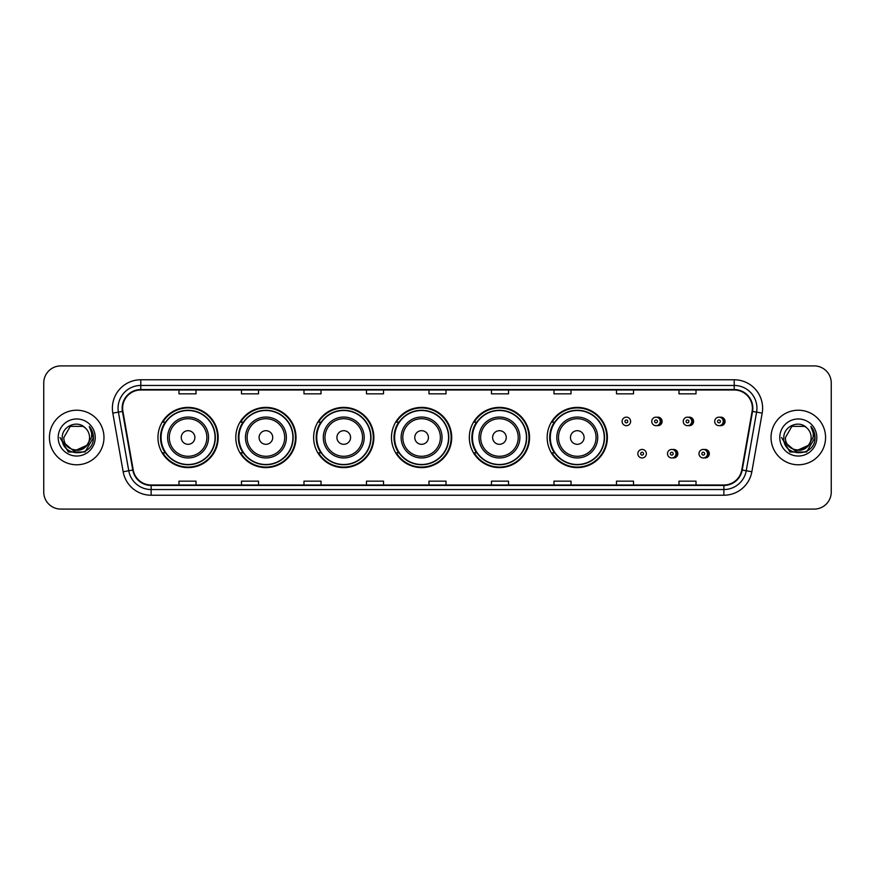 <?xml version="1.0" encoding="UTF-8"?>
<svg xmlns="http://www.w3.org/2000/svg" width="875" height="875" viewBox="0 0 875 875"><rect width="100%" height="100%" fill="white"/><g stroke="black" fill="none" stroke-linecap="round" stroke-linejoin="round"><path stroke-width="1.31" d="M547.159 437.5A30.111 30.111 0 0 0 577.27 467.611A30.111 30.111 0 0 0 607.381 437.5A30.111 30.111 0 0 0 577.27 407.389A30.111 30.111 0 0 0 547.159 437.5M469.317 437.5A30.111 30.111 0 0 0 499.428 467.611A30.111 30.111 0 0 0 529.55 437.5A30.111 30.111 0 0 0 499.428 407.389A30.111 30.111 0 0 0 469.317 437.5M391.475 437.5A30.111 30.111 0 0 0 421.586 467.611A30.111 30.111 0 0 0 451.708 437.5A30.111 30.111 0 0 0 421.586 407.389A30.111 30.111 0 0 0 391.475 437.5M313.633 437.5A30.111 30.111 0 0 0 343.755 467.611A30.111 30.111 0 0 0 373.866 437.5A30.111 30.111 0 0 0 343.755 407.389A30.111 30.111 0 0 0 313.633 437.5M235.791 437.5A30.111 30.111 0 0 0 265.913 467.611A30.111 30.111 0 0 0 296.023 437.5A30.111 30.111 0 0 0 265.913 407.389A30.111 30.111 0 0 0 235.791 437.5M157.959 437.5A30.111 30.111 0 0 0 188.07 467.611A30.111 30.111 0 0 0 218.181 437.5A30.111 30.111 0 0 0 188.07 407.389A30.111 30.111 0 0 0 157.959 437.5M672.667 457.855A4.266 4.266 0 0 0 677.841 453.698A4.266 4.266 0 0 0 672.667 449.531M704.145 457.855A4.266 4.266 0 0 0 709.319 453.698A4.266 4.266 0 0 0 704.145 449.531M656.928 425.589A4.266 4.266 0 0 0 662.102 421.422A4.266 4.266 0 0 0 656.928 417.255M688.406 425.589A4.266 4.266 0 0 0 693.58 421.422A4.266 4.266 0 0 0 688.406 417.255M719.884 425.589A4.266 4.266 0 0 0 725.058 421.422A4.266 4.266 0 0 0 719.884 417.255M165.178 452.845A27.552 27.552 0 0 1 165.178 422.155M243.02 452.845A27.552 27.552 0 0 1 243.02 422.155M320.863 452.845A27.552 27.552 0 0 1 320.863 422.155M398.694 452.845A27.552 27.552 0 0 1 398.694 422.155M476.536 452.845A27.552 27.552 0 0 1 476.536 422.155M554.378 452.845A27.552 27.552 0 0 1 554.378 422.155M43.75 382.955L43.75 492.045A17.041 17.041 0 0 0 60.791 509.086L814.209 509.086A17.041 17.041 0 0 0 831.25 492.045L831.25 382.955A17.041 17.041 0 0 0 814.209 365.914L60.791 365.914A17.041 17.041 0 0 0 43.75 382.955L43.75 492.045M49.427 437.5A27.278 27.278 0 0 0 76.705 464.778A27.278 27.278 0 0 0 103.972 437.5A27.278 27.278 0 0 0 76.705 410.222A27.278 27.278 0 0 0 49.427 437.5A27.278 27.278 0 0 0 76.705 464.778A27.278 27.278 0 0 0 103.972 437.5A27.278 27.278 0 0 0 76.705 410.222A27.278 27.278 0 0 0 49.427 437.5M771.028 437.5A27.278 27.278 0 0 0 798.295 464.778A27.278 27.278 0 0 0 825.573 437.5A27.278 27.278 0 0 0 798.295 410.222A27.278 27.278 0 0 0 771.028 437.5A27.278 27.278 0 0 0 798.295 464.778A27.278 27.278 0 0 0 825.573 437.5A27.278 27.278 0 0 0 798.295 410.222A27.278 27.278 0 0 0 771.028 437.5M122.609 408.177A18.178 18.178 0 0 1 140.798 389.998L734.202 389.998A18.178 18.178 0 0 1 752.106 411.337L741.77 469.973A18.178 18.178 0 0 1 723.866 485.002L151.134 485.002A18.178 18.178 0 0 1 133.23 469.973L122.894 411.337A18.178 18.178 0 0 1 122.609 408.177M122.161 408.177A18.637 18.637 0 0 0 122.445 411.414L132.781 470.05A18.637 18.637 0 0 0 151.134 485.45L723.866 485.45A18.637 18.637 0 0 0 742.219 470.05L752.555 411.414A18.637 18.637 0 0 0 734.202 389.55L140.798 389.55A18.637 18.637 0 0 0 122.161 408.177M112.82 413.12A28.405 28.405 0 0 1 140.798 379.772L734.202 379.772A28.405 28.405 0 0 1 762.18 413.12L751.844 471.756A28.405 28.405 0 0 1 723.866 495.228L151.134 495.228A28.405 28.405 0 0 1 123.156 471.756L112.82 413.12L118.409 412.125A22.728 22.728 0 0 1 140.798 385.459L734.202 385.459A22.728 22.728 0 0 1 756.591 412.125L746.244 470.761A22.728 22.728 0 0 1 723.866 489.541L151.134 489.541A22.728 22.728 0 0 1 128.756 470.761L118.409 412.125A22.728 22.728 0 0 1 118.07 408.177M814.209 365.914L60.791 365.914M60.791 509.086L814.209 509.086M831.25 492.045L831.25 382.955M742.219 470.05L746.244 470.761L756.591 412.125L762.18 413.12M428.98 389.998L428.98 393.848L446.02 393.848L446.02 389.998M366.472 389.998L366.472 393.848L383.523 393.848L383.523 389.998M303.975 389.998L303.975 393.848L321.027 393.848L321.027 389.998M241.478 389.998L241.478 393.848L258.519 393.848L258.519 389.998M178.981 389.998L178.981 393.848L196.022 393.848L196.022 389.998M491.477 389.998L491.477 393.848L508.528 393.848L508.528 389.998M553.973 389.998L553.973 393.848L571.025 393.848L571.025 389.998M616.481 389.998L616.481 393.848L633.522 393.848L633.522 389.998M678.978 389.998L678.978 393.848L696.019 393.848L696.019 389.998M446.02 485.002L446.02 481.152L428.98 481.152L428.98 485.002M383.523 485.002L383.523 481.152L366.472 481.152L366.472 485.002M321.027 485.002L321.027 481.152L303.975 481.152L303.975 485.002M258.519 485.002L258.519 481.152L241.478 481.152L241.478 485.002M196.022 485.002L196.022 481.152L178.981 481.152L178.981 485.002M508.528 485.002L508.528 481.152L491.477 481.152L491.477 485.002M571.025 485.002L571.025 481.152L553.973 481.152L553.973 485.002M633.522 485.002L633.522 481.152L616.481 481.152L616.481 485.002M696.019 485.002L696.019 481.152L678.978 481.152L678.978 485.002M86.548 445.747C79.723 454.967 63.197 449.072 63.864 437.5C63.077 454.07 90.333 454.07 89.545 437.5C90.333 454.07 63.077 454.07 63.864 437.5L70.284 426.377L83.125 426.377L85.116 427.798C77.241 419.53 62.059 426.344 62.202 437.5C60.758 457.33 92.903 457.844 93.428 438.462L93.45 437.5C93.406 433.289 92.006 429.592 89.25 426.398C91.35 429.844 92.083 433.541 91.459 437.5L86.548 445.747A12.841 12.841 0 0 0 89.545 437.5C90.333 454.07 63.077 454.07 63.864 437.5L70.284 426.377M89.545 437.5A12.841 12.841 0 0 0 85.116 427.798M87.369 445.069L73.97 451.139L62.606 441.667M58.177 437.5A18.528 18.528 0 0 0 76.705 456.028A18.528 18.528 0 0 0 95.233 437.5A18.528 18.528 0 0 0 76.705 418.972A18.528 18.528 0 0 0 58.177 437.5M89.25 426.398L93.45 437.992L92.662 432.425L93.45 437.992L92.662 432.425L93.45 437.992L89.37 426.541L93.45 437.981L89.37 426.541L93.45 437.5L85.083 452.003L68.327 452.003L59.959 437.5M89.37 426.541L93.45 437.992M194.884 437.5A6.814 6.814 0 0 0 188.07 430.686A6.814 6.814 0 0 0 181.245 437.5A6.814 6.814 0 0 0 188.07 444.314A6.814 6.814 0 0 0 194.884 437.5M208.523 437.5A20.453 20.453 0 0 0 188.07 417.047A20.453 20.453 0 0 0 167.617 437.5A20.453 20.453 0 0 0 188.07 457.953A20.453 20.453 0 0 0 208.523 437.5A20.453 20.453 0 0 1 188.07 457.953A20.453 20.453 0 0 1 167.617 437.5M215.053 437.5A26.994 26.994 0 0 0 188.07 410.506A26.994 26.994 0 0 0 161.077 437.5A26.994 26.994 0 0 0 188.07 464.494A26.994 26.994 0 0 0 215.053 437.5M217.613 437.5A29.542 29.542 0 0 1 162.816 452.845L165.561 452.845A27.245 27.245 0 0 0 215.316 437.566A27.245 27.245 0 0 0 165.561 422.155L162.816 422.155A29.542 29.542 0 0 1 217.613 437.5M272.727 437.5A6.814 6.814 0 0 0 265.913 430.686A6.814 6.814 0 0 0 259.087 437.5A6.814 6.814 0 0 0 265.913 444.314A6.814 6.814 0 0 0 272.727 437.5M286.366 437.5A20.453 20.453 0 0 0 265.913 417.047A20.453 20.453 0 0 0 245.459 437.5A20.453 20.453 0 0 0 265.913 457.953A20.453 20.453 0 0 0 286.366 437.5A20.453 20.453 0 0 1 265.913 457.953A20.453 20.453 0 0 1 245.459 437.5M292.895 437.5A26.994 26.994 0 0 0 265.913 410.506A26.994 26.994 0 0 0 238.919 437.5A26.994 26.994 0 0 0 265.913 464.494A26.994 26.994 0 0 0 292.895 437.5M295.455 437.5A29.542 29.542 0 0 1 240.658 452.845L243.392 452.845A27.245 27.245 0 0 0 293.147 437.566A27.245 27.245 0 0 0 243.392 422.155L240.658 422.155A29.542 29.542 0 0 1 295.455 437.5M350.569 437.5A6.814 6.814 0 0 0 343.755 430.686A6.814 6.814 0 0 0 336.93 437.5A6.814 6.814 0 0 0 343.755 444.314A6.814 6.814 0 0 0 350.569 437.5M364.208 437.5A20.453 20.453 0 0 0 343.755 417.047A20.453 20.453 0 0 0 323.291 437.5A20.453 20.453 0 0 0 343.755 457.953A20.453 20.453 0 0 0 364.208 437.5A20.453 20.453 0 0 1 343.755 457.953A20.453 20.453 0 0 1 323.291 437.5M370.737 437.5A26.994 26.994 0 0 0 343.755 410.506A26.994 26.994 0 0 0 316.761 437.5A26.994 26.994 0 0 0 343.755 464.494A26.994 26.994 0 0 0 370.737 437.5M373.297 437.5A29.542 29.542 0 0 1 318.5 452.845L321.234 452.845A27.245 27.245 0 0 0 370.989 437.566A27.245 27.245 0 0 0 321.234 422.155L318.5 422.155A29.542 29.542 0 0 1 373.297 437.5M428.411 437.5A6.814 6.814 0 0 0 421.586 430.686A6.814 6.814 0 0 0 414.772 437.5A6.814 6.814 0 0 0 421.586 444.314A6.814 6.814 0 0 0 428.411 437.5M442.05 437.5A20.453 20.453 0 0 0 421.586 417.047A20.453 20.453 0 0 0 401.133 437.5A20.453 20.453 0 0 0 421.586 457.953A20.453 20.453 0 0 0 442.05 437.5A20.453 20.453 0 0 1 421.586 457.953A20.453 20.453 0 0 1 401.133 437.5M448.58 437.5A26.994 26.994 0 0 0 421.586 410.506A26.994 26.994 0 0 0 394.603 437.5A26.994 26.994 0 0 0 421.586 464.494A26.994 26.994 0 0 0 448.58 437.5M451.139 437.5A29.542 29.542 0 0 1 396.342 452.845L399.077 452.845A27.245 27.245 0 0 0 448.831 437.566A27.245 27.245 0 0 0 399.077 422.155L396.342 422.155A29.542 29.542 0 0 1 451.139 437.5M506.253 437.5A6.814 6.814 0 0 0 499.428 430.686A6.814 6.814 0 0 0 492.614 437.5A6.814 6.814 0 0 0 499.428 444.314A6.814 6.814 0 0 0 506.253 437.5M519.881 437.5A20.453 20.453 0 0 0 499.428 417.047A20.453 20.453 0 0 0 478.975 437.5A20.453 20.453 0 0 0 499.428 457.953A20.453 20.453 0 0 0 519.881 437.5A20.453 20.453 0 0 1 499.428 457.953A20.453 20.453 0 0 1 478.975 437.5M526.422 437.5A26.994 26.994 0 0 0 499.428 410.506A26.994 26.994 0 0 0 472.445 437.5A26.994 26.994 0 0 0 499.428 464.494A26.994 26.994 0 0 0 526.422 437.5M528.981 437.5A29.542 29.542 0 0 1 474.184 452.845L476.919 452.845A27.245 27.245 0 0 0 526.673 437.566A27.245 27.245 0 0 0 476.919 422.155L474.184 422.155A29.542 29.542 0 0 1 528.981 437.5M584.095 437.5A6.814 6.814 0 0 0 577.27 430.686A6.814 6.814 0 0 0 570.456 437.5A6.814 6.814 0 0 0 577.27 444.314A6.814 6.814 0 0 0 584.095 437.5M597.723 437.5A20.453 20.453 0 0 0 577.27 417.047A20.453 20.453 0 0 0 556.817 437.5A20.453 20.453 0 0 0 577.27 457.953A20.453 20.453 0 0 0 597.723 437.5A20.453 20.453 0 0 1 577.27 457.953A20.453 20.453 0 0 1 556.817 437.5M604.264 437.5A26.994 26.994 0 0 0 577.27 410.506A26.994 26.994 0 0 0 550.288 437.5A26.994 26.994 0 0 0 577.27 464.494A26.994 26.994 0 0 0 604.264 437.5M606.823 437.5A29.542 29.542 0 0 1 552.027 452.845L554.761 452.845A27.245 27.245 0 0 0 604.516 437.566A27.245 27.245 0 0 0 554.761 422.155L552.027 422.155A29.542 29.542 0 0 1 606.823 437.5M811.136 437.5C811.923 454.07 784.667 454.07 785.455 437.5L791.875 426.377L804.716 426.377L806.706 427.798C798.831 419.53 783.65 426.344 783.792 437.5C782.348 457.33 814.494 457.844 815.019 438.462L815.041 437.5C814.997 433.289 813.597 429.592 810.841 426.398C812.941 429.844 813.673 433.541 813.05 437.5L808.139 445.747A12.841 12.841 0 0 0 811.136 437.5C811.923 454.07 784.667 454.07 785.455 437.5C784.667 454.07 811.923 454.07 811.136 437.5A12.841 12.841 0 0 0 806.706 427.798M808.139 445.747C801.325 454.967 784.788 449.072 785.455 437.5M808.959 445.069L795.561 451.139L784.197 441.667M779.767 437.5A18.528 18.528 0 0 0 798.295 456.028A18.528 18.528 0 0 0 816.823 437.5A18.528 18.528 0 0 0 798.295 418.972A18.528 18.528 0 0 0 779.767 437.5M810.841 426.398L815.041 437.992L814.253 432.425L815.041 437.992L814.253 432.425L815.041 437.992L810.961 426.541L815.041 437.981L810.961 426.541L815.041 437.5L806.673 452.003L789.917 452.003L781.55 437.5M810.961 426.541L815.041 437.992M630.623 421.422A4.266 4.266 0 0 1 626.369 425.677A4.266 4.266 0 0 1 622.103 421.422A4.266 4.266 0 0 1 626.369 417.156A4.266 4.266 0 0 1 630.623 421.422A4.266 4.266 0 0 0 626.369 417.156A4.266 4.266 0 0 0 622.103 421.422M660.286 421.422A4.266 4.266 0 0 1 656.02 425.677A4.266 4.266 0 0 1 651.766 421.422A4.266 4.266 0 0 1 656.02 417.156A4.266 4.266 0 0 1 660.286 421.422A4.266 4.266 0 0 0 656.02 417.156A4.266 4.266 0 0 0 651.766 421.422M691.764 421.422A4.266 4.266 0 0 1 687.498 425.677A4.266 4.266 0 0 1 683.244 421.422A4.266 4.266 0 0 1 687.498 417.156A4.266 4.266 0 0 1 691.764 421.422A4.266 4.266 0 0 0 687.498 417.156A4.266 4.266 0 0 0 683.244 421.422M723.242 421.422A4.266 4.266 0 0 1 718.977 425.677A4.266 4.266 0 0 1 714.711 421.422A4.266 4.266 0 0 1 718.977 417.156A4.266 4.266 0 0 1 723.242 421.422A4.266 4.266 0 0 0 718.977 417.156A4.266 4.266 0 0 0 714.711 421.422M637.842 453.698A4.266 4.266 0 0 1 642.097 449.433A4.266 4.266 0 0 1 646.363 453.698A4.266 4.266 0 0 1 642.097 457.953A4.266 4.266 0 0 1 637.842 453.698A4.266 4.266 0 0 0 642.097 457.953A4.266 4.266 0 0 0 646.363 453.698M667.505 453.698A4.266 4.266 0 0 1 671.759 449.433A4.266 4.266 0 0 1 676.025 453.698A4.266 4.266 0 0 1 671.759 457.953A4.266 4.266 0 0 1 667.505 453.698A4.266 4.266 0 0 0 671.759 457.953A4.266 4.266 0 0 0 676.025 453.698M698.972 453.698A4.266 4.266 0 0 1 703.238 449.433A4.266 4.266 0 0 1 707.503 453.698A4.266 4.266 0 0 1 703.238 457.953A4.266 4.266 0 0 1 698.972 453.698A4.266 4.266 0 0 0 703.238 457.953A4.266 4.266 0 0 0 707.503 453.698M734.202 379.772L734.202 389.55M118.409 412.125L122.445 411.414M151.134 495.228L151.134 485.45M723.866 485.45L723.866 495.228M123.156 471.756L132.781 470.05M752.555 411.414L756.591 412.125M140.798 379.772L140.798 389.55M746.244 470.761L751.844 471.756M206.861 437.5A18.791 18.791 0 0 0 188.07 418.709A18.791 18.791 0 0 0 169.28 437.5A18.791 18.791 0 0 0 188.07 456.291A18.791 18.791 0 0 0 206.861 437.5M284.703 437.5A18.791 18.791 0 0 0 265.913 418.709A18.791 18.791 0 0 0 247.122 437.5A18.791 18.791 0 0 0 265.913 456.291A18.791 18.791 0 0 0 284.703 437.5M362.545 437.5A18.791 18.791 0 0 0 343.755 418.709A18.791 18.791 0 0 0 324.964 437.5A18.791 18.791 0 0 0 343.755 456.291A18.791 18.791 0 0 0 362.545 437.5M440.377 437.5A18.791 18.791 0 0 0 421.586 418.709A18.791 18.791 0 0 0 402.795 437.5A18.791 18.791 0 0 0 421.586 456.291A18.791 18.791 0 0 0 440.377 437.5M518.219 437.5A18.791 18.791 0 0 0 499.428 418.709A18.791 18.791 0 0 0 480.637 437.5A18.791 18.791 0 0 0 499.428 456.291A18.791 18.791 0 0 0 518.219 437.5M596.061 437.5A18.791 18.791 0 0 0 577.27 418.709A18.791 18.791 0 0 0 558.48 437.5A18.791 18.791 0 0 0 577.27 456.291A18.791 18.791 0 0 0 596.061 437.5M624.947 421.422A1.422 1.422 0 0 0 626.369 422.844A1.422 1.422 0 0 0 627.78 421.422A1.422 1.422 0 0 0 626.369 420A1.422 1.422 0 0 0 624.947 421.422M659.947 417.714A5.403 5.403 0 0 1 659.947 425.119M654.598 421.422A1.422 1.422 0 0 0 656.02 422.844A1.422 1.422 0 0 0 657.442 421.422A1.422 1.422 0 0 0 656.02 420A1.422 1.422 0 0 0 654.598 421.422M691.425 417.714A5.403 5.403 0 0 1 691.425 425.119M686.077 421.422A1.422 1.422 0 0 0 687.498 422.844A1.422 1.422 0 0 0 688.92 421.422A1.422 1.422 0 0 0 687.498 420A1.422 1.422 0 0 0 686.077 421.422M722.903 417.714A5.403 5.403 0 0 1 722.903 425.119M717.555 421.422A1.422 1.422 0 0 0 718.977 422.844A1.422 1.422 0 0 0 720.398 421.422A1.422 1.422 0 0 0 718.977 420A1.422 1.422 0 0 0 717.555 421.422M643.519 453.698A1.422 1.422 0 0 0 642.097 452.277A1.422 1.422 0 0 0 640.686 453.698A1.422 1.422 0 0 0 642.097 455.109A1.422 1.422 0 0 0 643.519 453.698M675.686 449.991A5.403 5.403 0 0 1 675.686 457.395M673.181 453.698A1.422 1.422 0 0 0 671.759 452.277A1.422 1.422 0 0 0 670.337 453.698A1.422 1.422 0 0 0 671.759 455.109A1.422 1.422 0 0 0 673.181 453.698M707.164 449.991A5.403 5.403 0 0 1 707.164 457.395M704.659 453.698A1.422 1.422 0 0 0 703.238 452.277A1.422 1.422 0 0 0 701.816 453.698A1.422 1.422 0 0 0 703.238 455.109A1.422 1.422 0 0 0 704.659 453.698"/></g></svg>
